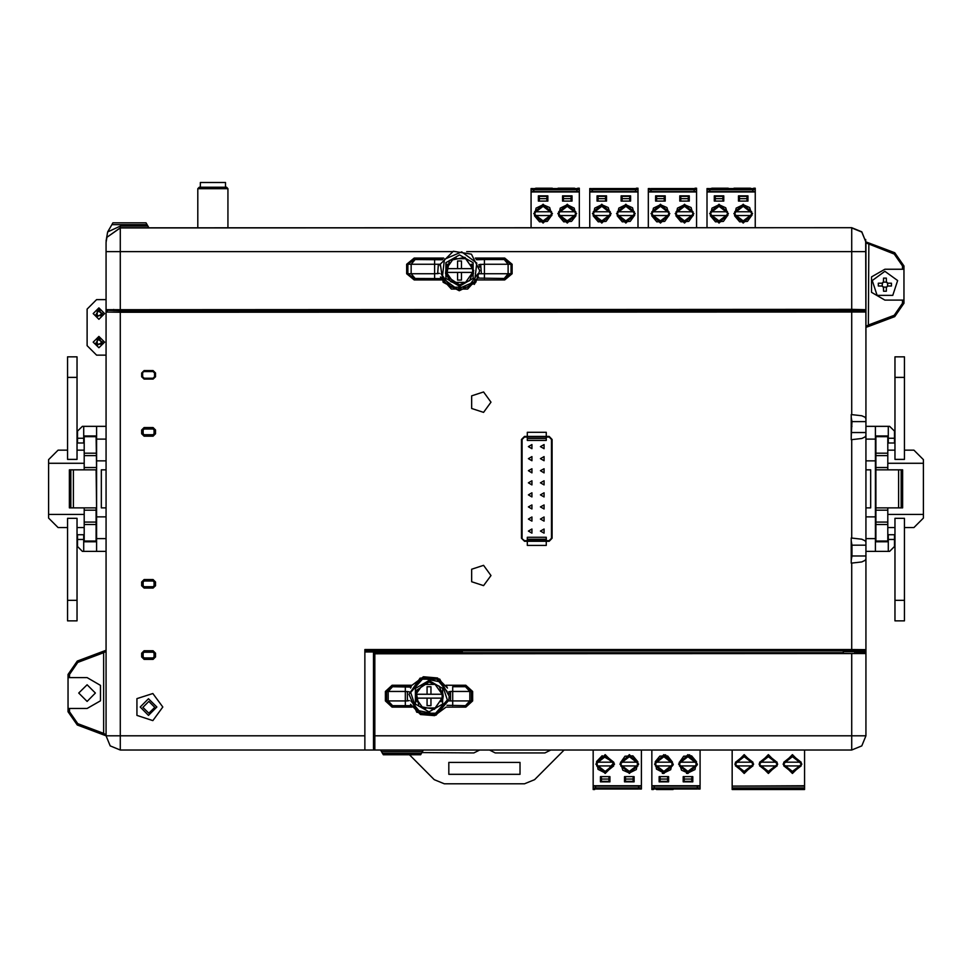 <?xml version="1.0" encoding="UTF-8"?>
<svg xmlns="http://www.w3.org/2000/svg" width="972" height="972" viewBox="0 0 972 972"><rect width="100%" height="100%" fill="white"/><g stroke="black" fill="none" stroke-linecap="round" stroke-linejoin="round"><path stroke-width="1.46" d="M77.821 662.442L69.498 674.447L68.076 674.447L77.323 661.106L77.821 662.442L103.688 652.734L103.688 733.398L106.07 734.82L106.07 651.313L103.688 652.734L103.19 651.398L77.323 661.106L68.076 674.447L68.076 708.503L87.067 708.503L100.432 700.788L100.432 685.345L87.067 677.63L68.076 677.63M902.502 300.069L903.924 300.069L903.924 269.195L884.933 269.195L871.568 276.923L871.568 292.353L884.933 300.069L902.502 300.069L902.502 303.252L903.924 303.252L903.924 300.069M902.502 269.195L902.502 266.012L894.179 254.008L865.931 242.879L865.931 326.422L868.312 324.964L868.81 326.3L894.677 316.593L903.924 303.252M107.491 310.202L120.309 310.773L120.309 312.194L865.931 311.976L865.931 418.64L865.141 417.28L861.763 415.724L851.217 414.522L851.217 439.696L861.763 438.493L865.141 436.938L865.931 435.59L865.931 542.109L865.141 540.76L861.763 539.205L851.217 538.002L851.217 563.177L861.763 561.974L865.141 560.419L865.931 559.07L865.931 735.804L865.931 631.326L865.931 735.804L851.691 735.804L851.691 750.056L861.763 745.876L865.931 735.804L865.931 241.894L865.931 336.871L865.724 239.44L865.931 311.623L864.959 310.275L865.931 310.275L865.578 309.667L851.691 309.375L851.691 227.934L861.763 232.101L865.931 242.174L861.763 231.81L851.691 227.642L148.813 227.849L147.003 224.654L111.901 224.654L112.922 222.892L146.019 222.892L147.003 224.654M384.365 653.536L384.365 652.734L373.442 652.698L373.442 653.792L374.864 653.816L374.864 750.056L364.901 750.056L364.901 649.49L851.691 649.49L851.691 650.912L364.901 650.912M69.498 708.503L69.498 711.686L77.821 723.69L77.323 725.027L106.07 735.804L110.237 745.876L120.309 750.056L110.237 745.876L106.07 735.804L120.309 735.804L120.309 312.194L106.07 311.976L106.07 310.275L106.07 408.118L106.07 242.38L106.07 251.663L120.309 251.663L120.309 226.087L147.829 226.087M364.901 750.056L120.309 750.056L120.309 735.804L364.901 735.804M527.322 539.193L527.322 540.736L546.313 540.736L546.313 537.285L527.322 537.285L527.322 539.193L546.313 539.193M527.322 436.963L527.322 440.413L546.313 440.413L546.313 436.963L527.322 436.963M851.691 309.375L106.07 309.752M475.357 258.03L504.747 258.03L512.159 264.214L512.159 273.703L504.747 279.875L504.747 278.454L478.224 278.089M504.747 258.03L504.747 259.463L484.433 259.463L484.433 264.214L478.783 264.566M442.697 259.354L414.23 259.463L442.394 259.828M414.23 258.03L414.23 259.463L407.863 264.214L406.697 264.214L414.23 258.03L443.657 258.03M441.616 279.875L414.23 279.875L414.23 278.454L415.117 278.454L411.217 273.703L434.569 273.703L434.569 264.214L407.863 264.214L407.863 273.703L411.217 273.703L411.217 264.214L415.117 259.463M466.682 251.663L865.931 251.663L865.931 242.174M411.253 686.609L410.536 688.067L411.253 686.609L392.129 686.706L411.01 687.07M445.978 685.284L465.892 685.284L472.659 691.457L469.828 691.457L465.503 686.706L452.758 686.706L452.758 691.457L450.583 691.457L450.583 700.958L448.627 700.958M392.129 685.284L392.129 686.706L386.649 691.457L385.362 691.457L392.129 685.284L412.031 685.284L423.415 676.816L437.558 677.921L447.472 688.067L437.558 677.921L423.415 676.816L412.031 685.284M374.864 653.816L865.931 653.573L865.931 735.804L861.763 745.876L851.691 750.056L861.763 745.876L865.931 735.804M851.691 653.816L851.691 735.804L373.442 735.804L373.442 748.634L374.864 750.056L851.691 750.056M423.306 750.056L422.407 751.611L381.474 751.611L380.562 750.056M382.409 753.239L421.471 753.239L420.572 754.807L383.308 754.807L381.474 751.611M412.031 707.13L392.129 707.13L392.129 705.708L386.649 700.958L405.263 700.958L405.263 691.457L386.649 691.457L386.649 700.958L385.362 700.958L385.362 691.457M465.892 685.284L465.892 686.706L471.359 691.457L471.359 700.958L465.892 705.708L447.011 705.344M472.659 691.457L472.659 700.958L465.892 707.13L465.892 705.708M227.995 188.702L226.573 187.28L199.272 187.28L197.838 188.702L227.995 188.702L227.995 227.642M200.341 187.28L200.341 182.529L225.504 182.529L225.504 187.28M83.75 551.306L83.75 534.685L77.566 534.685L77.566 546.556L82.316 551.306L96.568 551.306L96.568 426.392L106.07 426.392L106.07 417.608L106.07 426.392M96.568 435.893L83.75 435.893L83.75 443.025L77.566 443.025L77.566 431.143L82.316 426.392L96.568 426.392M70.786 507.846L69.401 507.846L69.401 469.853L70.786 469.853L70.786 507.846L96.094 507.846L96.094 524.467L84.224 524.467L84.224 522.098L96.094 522.098M96.094 435.893L96.568 469.853M84.224 522.098L84.224 507.846M84.224 469.853L84.224 467.483L96.094 467.483M84.224 467.483L84.224 436.61L96.094 436.61M84.224 514.419L48.6 514.419L48.6 459.647L58.101 450.145L67.603 450.145M594.925 789.082L593.114 789.471L594.73 789.471L595.447 788.049L593.114 787.903L593.114 750.056M639.564 789.082L641.374 789.082L639.564 789.082L638.568 786.372M653.609 789.082L651.799 789.471L653.415 789.471L654.12 788.049L651.799 787.903L651.799 784.513M698.236 789.082L700.047 789.082L698.236 789.082L697.24 786.372M753.446 188.617L755.256 188.228L753.64 188.228L752.923 189.649L755.256 189.795L755.256 227.642M708.819 188.617L707.009 188.617L708.819 188.617L709.803 191.326M694.798 188.617L696.608 188.228L694.992 188.228L694.275 189.649L696.608 189.795L696.608 227.642M650.159 188.617L648.348 188.617L650.159 188.617L651.155 191.326M636.138 188.617L637.948 188.228L636.332 188.228L635.627 189.649L637.948 189.795L637.948 227.642M591.511 188.617L589.7 188.617L591.511 188.617L592.495 191.326M577.49 188.617L579.3 188.228L577.684 188.228L576.967 189.649L579.3 189.795L579.3 227.642M532.863 188.617L531.04 188.617L532.863 188.617L533.847 191.326M865.931 551.306L875.432 551.306L875.432 426.392L865.931 426.392M875.432 551.306L889.684 551.306L894.434 546.556L894.434 534.685L888.25 534.685L888.25 541.805L875.432 541.805M875.432 435.893L888.25 435.893L888.25 443.025L894.434 443.025L894.434 431.143L889.684 426.392L875.432 426.392M875.906 522.098L875.906 524.467L887.776 524.467L887.776 522.098L875.906 522.098L875.906 453.231L887.776 453.231L887.776 467.483L875.906 467.483M901.214 469.853L901.214 507.846L902.599 507.846L902.599 469.853L875.432 469.853M887.776 522.098L887.776 507.846M887.776 469.853L887.776 467.483M904.397 580.09L904.397 527.553L913.899 527.553L923.4 518.052L923.4 463.28L887.776 463.28M878.372 286.06L882.078 286.06L883.512 287.481L883.512 291.199L883.463 287.153L886.391 287.153L886.355 291.199L886.355 287.481L887.776 286.06L891.494 286.06L891.494 283.204L887.776 283.204L886.355 281.783L886.355 278.065L886.391 282.123L883.463 282.123L883.512 278.065L883.512 281.783L882.078 283.204L878.372 283.204L878.372 286.06M883.463 282.123L882.418 283.168L882.078 286.06M886.391 287.153L887.776 286.06M887.448 286.096L887.776 283.204M902.502 266.012L903.924 266.012L894.677 252.671L865.931 241.894L868.81 242.976L868.312 324.964L894.179 315.268L894.677 316.593M894.179 254.008L894.677 252.671L903.924 266.012L903.924 269.195M69.498 711.686L68.076 711.686L77.323 725.027L68.076 711.686L68.076 708.503M434.569 278.454L434.569 273.703L439.514 273.339M512.159 273.703L510.968 273.703L504.201 278.454L508.162 273.703L510.968 273.703L510.968 264.214L484.433 264.214L484.433 273.703L508.162 273.703L508.162 264.214L504.201 259.463M512.159 264.214L510.968 264.214L504.747 259.463L476.304 259.354M484.433 278.454L484.433 273.703L481.359 273.703L480.666 264.214M434.569 259.463L434.569 264.214L438.348 264.214L437.643 273.703M414.23 279.875L406.697 273.703L407.863 273.703L414.23 278.454L440.984 278.563M405.263 686.706L405.263 691.457L409.309 691.821M465.503 705.708L469.828 700.958L469.828 691.457L452.758 691.457L452.758 700.958L472.659 700.958M452.758 705.708L452.758 700.958L450.583 700.958M405.263 705.708L405.263 700.958L407.438 700.958L407.438 691.457M148.813 227.849L120.309 227.849L106.932 237.29L106.07 242.38M629.309 772.971L636.344 769.52L637.936 761.854L632.845 755.888L625.02 756.265L620.513 762.668L622.821 770.164L629.309 772.971M687.982 772.971L695.016 769.52L696.608 761.854L691.517 755.888L683.693 756.265L679.185 762.668L681.494 770.164L687.982 772.971M663.852 772.971L670.716 769.739L672.551 762.121L667.655 756.009L659.818 756.131L655.31 761.586L656.489 769.071L663.852 772.971M719.061 204.728L712.026 208.178L710.447 215.845L715.526 221.81L723.35 221.434L727.858 215.031L725.744 207.741L719.061 204.728M743.191 204.728L736.156 208.178L734.565 215.845L739.656 221.81L747.48 221.434L751.988 215.031L749.679 207.534L743.191 204.728M660.413 204.728L653.378 208.178L651.787 215.845L656.878 221.81L664.702 221.434L669.21 215.031L666.901 207.534L660.413 204.728M684.543 204.728L677.508 208.178L675.917 215.845L681.008 221.81L688.832 221.434L693.34 215.031L691.031 207.534L684.543 204.728M601.765 204.728L594.73 208.178L593.139 215.845L598.23 221.81L606.054 221.434L610.562 215.031L608.253 207.534L601.765 204.728M625.883 204.728L618.848 208.178L617.256 215.845L622.347 221.81L630.172 221.434L634.631 215.298L632.565 207.741L625.883 204.728M543.105 204.728L536.07 208.178L534.479 215.845L539.569 221.81L547.394 221.434L551.902 215.031L549.605 207.534L543.105 204.728M567.235 204.728L560.2 208.178L558.608 215.845L563.699 221.81L571.524 221.434L575.861 215.845L574.27 208.178L567.235 204.728M459.501 286.205L445.929 278.369L445.929 262.695L459.501 254.858L473.072 262.695L473.072 278.369L459.501 286.205M479.682 270.532L471.396 254.227L453.341 251.311L440.34 264.19L443.086 282.281L459.319 290.713L475.697 282.573L479.682 270.532L471.396 254.227L453.341 251.311L440.34 264.19L443.086 282.281L459.319 290.713L475.697 282.573L479.682 270.532M429.004 680.534L415.433 688.37L415.433 704.044L429.004 711.881L442.588 704.044L442.588 688.37L429.004 680.534M448.785 700.229L436.063 715.125L416.684 712.197L408.933 694.19L420.111 678.092L439.684 679.076L449.198 696.207L448.785 700.229L436.063 715.125L416.684 712.197L408.933 694.19L420.111 678.092L439.684 679.076L449.198 696.207L448.785 700.229M474.555 281.722L476.717 263.096L461.664 251.894L444.447 259.342L442.284 277.98L457.338 289.17L474.555 281.722M447.399 699.937L434.97 713.995L416.587 710.265L410.621 692.477L423.051 678.42L441.434 682.15L447.399 699.937M162.749 707.033L152.908 693.473L136.979 698.649L136.979 715.404L152.908 720.58L162.749 707.033M490.982 575.521L483.606 565.364L471.651 569.24L471.651 581.803L483.606 585.691L490.982 575.521M490.982 402.177L483.606 392.02L471.651 395.896L471.651 408.459L483.606 412.335L490.982 402.177M884.933 271.334L872.285 280.531L877.121 295.391L892.746 295.391L897.581 280.531L884.933 271.334M605.179 772.971L613.952 762.534L602.166 755.681L596.674 761.441L597.974 769.302L605.179 772.971M154.742 707.312L148.813 713.254L142.872 707.312L148.813 701.371L154.742 707.312M78.756 693.06L87.067 701.371L95.378 693.06L87.067 684.75L78.756 693.06M98.937 307.905L104.636 313.604L98.937 319.302L93.239 313.604L98.937 307.905M98.937 336.397L104.636 342.095L98.937 347.794L93.239 342.095L98.937 336.397M148.509 715.343L156.82 707.033L148.509 698.71L140.199 707.033L148.509 715.343M459.501 284.784L446.342 275.987L449.428 260.46L464.956 257.373L473.753 270.532L469.573 280.604L459.501 284.784L450.619 281.673L445.613 273.703L446.585 273.703M429.004 681.967L415.846 690.764L418.932 706.279L434.46 709.378L443.256 696.207L439.089 686.135L429.004 681.967M629.309 773.445L619.929 764.065L629.309 754.685L638.689 764.065L629.309 773.445M605.179 773.445L595.8 764.065L605.179 754.685L614.559 764.065L605.179 773.445M686.439 773.311L687.982 773.445L678.602 764.065L687.982 754.685L697.361 764.065L687.982 773.445L697.325 764.843L689.525 754.819M662.309 773.311L663.852 773.445L654.472 764.065L663.852 754.685L673.232 764.065L663.852 773.445L673.207 764.843L665.407 754.819M768.366 773.445L777.746 764.065L768.366 754.685L758.986 764.065L768.366 773.445L777.746 764.065L768.366 754.685M744.236 773.445L753.616 764.065L744.236 754.685L734.856 764.065L744.236 773.445L753.616 764.065L744.236 754.685M792.484 773.445L801.864 764.065L792.484 754.685L783.104 764.065L792.484 773.445L801.864 764.065L792.484 754.685M768.366 755.086L759.387 764.065L768.366 773.044L777.333 764.065L768.366 755.086M744.236 755.086L735.257 764.065L744.236 773.044L753.215 764.065L744.236 755.086M792.484 755.086L783.517 764.065L792.484 773.044L801.463 764.065L792.484 755.086M719.061 204.254L728.441 213.633L719.061 223.013L709.682 213.633L719.061 204.254M743.191 204.254L752.571 213.633L743.191 223.013L733.811 213.633L743.191 204.254M660.413 204.254L669.793 213.633L660.413 223.013L651.033 213.633L660.413 204.254M684.543 204.254L693.923 213.633L684.543 223.013L675.163 213.633L684.543 204.254M601.765 204.254L611.145 213.633L601.765 223.013L592.385 213.633L601.765 204.254M625.883 204.254L635.263 213.633L625.883 223.013L616.503 213.633L625.883 204.254M543.105 204.254L552.485 213.633L543.105 223.013L533.725 213.633L543.105 204.254M567.235 204.254L576.615 213.633L567.235 223.013L557.855 213.633L567.235 204.254M540.468 446.634L544.041 448.687L544.041 444.569L540.468 446.634M528.416 458.687L531.976 460.752L531.976 456.633L528.416 458.687M540.468 458.687L544.041 460.752L544.041 456.633L540.468 458.687M528.416 470.752L531.976 472.817L531.976 468.698L528.416 470.752M540.468 470.752L544.041 472.817L544.041 468.698L540.468 470.752M528.416 482.817L531.976 484.87L531.976 480.763L528.416 482.817M540.468 482.817L544.041 484.87L544.041 480.763L540.468 482.817M528.416 494.882L531.976 496.935L531.976 492.828L528.416 494.882M540.468 494.882L544.041 496.935L544.041 492.828L540.468 494.882M528.416 506.947L531.976 509L531.976 504.893L528.416 506.947M540.468 506.947L544.041 509L544.041 504.893L540.468 506.947M528.416 519.012L531.976 521.065L531.976 516.946L528.416 519.012M540.468 519.012L544.041 521.065L544.041 516.946L540.468 519.012M528.416 531.064L531.976 533.13L531.976 529.011L528.416 531.064M540.468 531.064L544.041 533.13L544.041 529.011L540.468 531.064M528.416 446.634L531.976 448.687L531.976 444.569L528.416 446.634M440.401 277.056L451.385 289.012L467.617 289.012L478.601 277.056L467.617 289.012L451.385 289.012L440.401 277.056M410.536 704.36L420.463 714.493L434.606 715.599L445.978 707.13L434.606 715.599L420.463 714.493L410.536 704.36M102.497 313.604L97.164 316.69L97.164 310.518L102.497 313.604M102.497 342.095L97.164 345.182L97.164 339.009L102.497 342.095M77.092 377.415L67.603 377.415L67.603 459.367L77.092 459.367L77.092 356.797L67.603 356.797L67.603 377.415L67.603 356.797M77.092 620.901L77.092 600.283L77.092 620.901L67.603 620.901L67.603 600.283L67.603 620.901M416.939 690.63L415.846 694.312L422.917 684.385L435.104 684.385L442.175 694.312L442.175 698.115L435.104 708.029L422.917 708.029L415.846 698.115L415.846 694.312L442.175 694.312L441.081 690.63M447.436 264.943L446.342 268.637L453.414 258.71L465.588 258.71L472.659 268.637L472.659 272.427L465.588 282.354L453.414 282.354L446.342 272.427L446.342 268.637L472.659 268.637L471.566 264.943M894.908 377.415L894.908 356.797L894.908 377.415L904.397 377.415L904.397 356.797L904.397 459.367L894.908 459.367L894.908 377.415M894.908 620.901L894.908 600.283L894.908 620.901L904.397 620.901L904.397 600.283L904.397 620.901M477.993 273.703L467.945 287.287L451.057 287.287L441.009 273.703M447.156 700.958L436.975 713.193L421.046 713.193L410.864 700.958M410.864 691.457L421.046 679.221L436.975 679.221L447.156 691.457M99.083 338.062L95.378 343.991L102.364 344.234L99.083 338.062M99.083 309.57L95.378 315.499L102.364 315.742L99.083 309.57M629.309 755.074L638.3 764.065L629.309 773.056L620.318 764.065L629.309 755.074M620.792 765.96L622.25 765.96L620.792 765.96L629.309 772.789L637.826 765.96L636.368 765.96L637.826 765.96M636.368 762.169L629.309 756.751L622.25 762.169L620.61 762.169L636.368 762.169M622.25 765.96L629.309 771.379L636.368 765.96L622.25 765.96M605.179 755.074L614.17 764.065L605.179 773.056L596.188 764.065L605.179 755.074M596.662 765.96L598.12 765.96L596.662 765.96L605.179 772.789L613.697 765.96L612.239 765.96L613.697 765.96M598.12 765.96L605.179 771.379L612.239 765.96L598.12 765.96M612.239 762.169L605.179 756.751L598.12 762.169L596.48 762.169L612.239 762.169M687.982 755.074L696.973 764.065L687.982 773.056L678.991 764.065L687.982 755.074M679.464 765.96L680.922 765.96L679.464 765.96L687.982 772.789L696.499 765.96L695.041 765.96L696.499 765.96M695.041 762.169L687.982 756.751L680.922 762.169L679.282 762.169L695.041 762.169M680.922 765.96L687.982 771.379L695.041 765.96L680.922 765.96M663.852 755.074L672.843 764.065L663.852 773.056L654.873 764.065L663.852 755.074M655.335 765.96L656.805 765.96L655.335 765.96L663.852 772.789L672.381 765.96L670.911 765.96L672.381 765.96M656.805 765.96L663.852 771.379L670.911 765.96L656.805 765.96M670.911 762.169L663.852 756.751L656.805 762.169L655.152 762.169L670.911 762.169M759.618 765.96L759.618 762.169L761.307 762.169L768.366 756.751L775.425 762.169L777.102 762.169L777.102 765.96L775.425 765.96L776.883 765.96L768.366 772.789L759.849 765.96L775.425 765.96L768.366 771.379L761.307 765.96L759.849 765.96M735.488 765.96L735.488 762.169L737.177 762.169L744.236 756.751L751.295 762.169L752.984 762.169L752.984 765.96L751.295 765.96L752.753 765.96L744.236 772.789L735.719 765.96L737.177 765.96L735.719 765.96M751.295 765.96L744.236 771.379L737.177 765.96L751.295 765.96M783.748 765.96L783.748 762.169L785.437 762.169L792.484 756.751L799.543 762.169L801.232 762.169L801.232 765.96L799.543 765.96L801.013 765.96L792.484 772.789L783.967 765.96L785.437 765.96L783.967 765.96M799.543 765.96L792.484 771.379L785.437 765.96L799.543 765.96M719.061 222.624L710.082 213.633L719.061 204.642L728.052 213.633L719.061 222.624M727.591 211.738L726.12 211.738L727.591 211.738L719.061 204.91L710.544 211.738L712.014 211.738L710.544 211.738M712.014 215.529L719.061 220.948L726.12 215.529L727.761 215.529L712.014 215.529M726.12 211.738L719.061 206.331L712.014 211.738L726.12 211.738M743.191 222.624L734.2 213.633L743.191 204.642L752.182 213.633L743.191 222.624M751.708 211.738L750.25 211.738L751.708 211.738L743.191 204.91L734.674 211.738L736.132 211.738L734.674 211.738M750.25 211.738L743.191 206.331L736.132 211.738L750.25 211.738M736.132 215.529L743.191 220.948L750.25 215.529L751.891 215.529L736.132 215.529M660.413 222.624L651.422 213.633L660.413 204.642L669.404 213.633L660.413 222.624M668.93 211.738L667.472 211.738L668.93 211.738L660.413 204.91L651.896 211.738L653.354 211.738L651.896 211.738M653.354 215.529L660.413 220.948L667.472 215.529L669.113 215.529L653.354 215.529M667.472 211.738L660.413 206.331L653.354 211.738L667.472 211.738M684.543 222.624L675.552 213.633L684.543 204.642L693.534 213.633L684.543 222.624M693.06 211.738L691.602 211.738L693.06 211.738L684.543 204.91L676.026 211.738L677.484 211.738L676.026 211.738M691.602 211.738L684.543 206.331L677.484 211.738L691.602 211.738M677.484 215.529L684.543 220.948L691.602 215.529L693.243 215.529L677.484 215.529M601.765 222.624L592.774 213.633L601.765 204.642L610.744 213.633L601.765 222.624M610.282 211.738L608.824 211.738L610.282 211.738L601.765 204.91L593.248 211.738L594.706 211.738L593.248 211.738M594.706 215.529L601.765 220.948L608.824 215.529L610.465 215.529L594.706 215.529M608.824 211.738L601.765 206.331L594.706 211.738L608.824 211.738M625.883 222.624L616.904 213.633L625.883 204.642L634.874 213.633L625.883 222.624M634.4 211.738L632.942 211.738L634.4 211.738L625.883 204.91L617.366 211.738L618.836 211.738L617.366 211.738M632.942 211.738L625.883 206.331L618.836 211.738L632.942 211.738M618.836 215.529L625.883 220.948L632.942 215.529L634.582 215.529L618.836 215.529M543.105 222.624L534.126 213.633L543.105 204.642L552.096 213.633L543.105 222.624M551.622 211.738L550.164 211.738L551.622 211.738L543.105 204.91L534.588 211.738L536.046 211.738L534.588 211.738M536.046 215.529L543.105 220.948L550.164 215.529L551.804 215.529L536.046 215.529M550.164 211.738L543.105 206.331L536.046 211.738L550.164 211.738M567.235 222.624L558.244 213.633L567.235 204.642L576.226 213.633L567.235 222.624M575.752 211.738L574.294 211.738L575.752 211.738L567.235 204.91L558.718 211.738L560.176 211.738L558.718 211.738M574.294 211.738L567.235 206.331L560.176 211.738L574.294 211.738M560.176 215.529L567.235 220.948L574.294 215.529L575.934 215.529L560.176 215.529M77.821 723.69L103.688 733.398L103.19 734.735L106.07 735.804L106.07 311.976L107.491 310.554M106.106 241.117L107.71 231.907L120.309 226.087M106.07 560.091L106.07 574.331L106.07 560.091M106.07 583.832L106.07 598.084L106.07 583.832M106.07 607.585L106.07 621.825L106.07 607.585M106.07 631.326L106.07 645.578L106.07 631.326M865.931 327.382L868.81 326.3M865.931 621.825L865.931 607.585L865.931 621.825M865.931 598.084L865.931 583.832L865.931 598.084M865.931 574.331L865.931 560.091L865.931 574.331M865.931 408.118L865.931 393.867L865.931 408.118M865.931 384.365L865.931 370.125L865.931 384.365M865.931 360.624L865.931 346.372L865.931 360.624M106.07 299.595L96.568 299.595L87.067 309.096L87.067 345.668L96.568 355.157L106.07 355.157L96.568 355.157M106.07 650.317L103.19 651.398M106.07 310.202L106.07 735.804M120.309 750.056L376.772 750.056M390.537 310.202L521.903 310.202M106.07 311.623L107.041 310.275L106.07 310.275M855.384 309.789L856.441 310.202M357.295 309.789L357.295 310.493L390.537 310.493L390.537 309.789M521.903 309.789L521.903 310.493L555.146 310.493L555.146 309.789M855.093 309.789L855.093 310.493L744.929 310.493L744.929 309.789M113.663 309.424L113.663 310.493L215.772 310.493L215.772 309.789M120.309 310.773L864.509 310.554L865.931 311.623M865.931 435.59L865.931 418.64M875.432 538.573L865.931 538.573L865.931 542.109M865.931 545.122L865.931 556.045L851.897 556.045L851.897 545.122L865.931 545.122M865.931 559.07L865.931 556.045M865.931 650.584L864.509 652.005L865.931 649.709L851.691 649.49L851.691 563.177M386.273 652.005L364.901 652.005M386.273 653.536L386.273 651.605L462.259 651.605L462.259 653.536M462.259 652.698L843.38 652.698M843.38 653.536L843.38 651.762L854.777 651.762L854.777 653.536M854.777 652.005L864.509 652.005M155.471 585.727L153.09 588.109L144.075 588.109L141.693 585.727L141.693 581.936L144.075 579.555L153.09 579.555L155.471 581.936L155.471 585.727L153.09 587.161L144.075 587.161L142.641 585.727L142.641 581.936L144.075 580.515L153.09 580.515L154.524 581.936L154.524 585.727M155.471 656.975L153.09 659.344L144.075 659.344L141.693 656.975L141.693 653.172L144.075 650.803L153.09 650.803L155.471 653.172L155.471 656.975L153.09 658.396L144.075 658.396L142.641 656.975L142.641 653.172L144.075 651.75L153.09 651.75L154.524 653.172L154.524 656.975M141.693 429.964L144.075 427.583L153.09 427.583L155.471 429.964L155.471 433.755L153.09 436.136L144.075 436.136L141.693 433.755L141.693 429.964L144.075 428.531L153.09 428.531L154.524 429.964L154.524 433.755L153.09 435.189L144.075 435.189L142.641 433.755L142.641 429.964M141.693 372.969L144.075 370.599L153.09 370.599L155.471 372.969L155.471 376.772L153.09 379.141L144.075 379.141L141.693 376.772L141.693 372.969L144.075 371.547L153.09 371.547L154.524 372.969L154.524 376.772L153.09 378.193L144.075 378.193L142.641 376.772L142.641 372.969M521.478 538.245L524.467 541.234L527.322 541.234L527.322 545.365L546.313 545.365L546.313 541.234L549.168 541.234L552.157 538.245L552.157 439.453L549.168 436.464L546.313 436.464L546.313 432.333L527.322 432.333L527.322 436.464L524.467 436.464L521.478 439.453L521.478 538.245L524.467 540.614L527.322 540.614M527.322 437.084L524.467 437.084L522.098 439.453L522.098 538.245M546.313 540.614L549.168 540.614L551.537 538.245L551.537 439.453L549.168 437.084L546.313 437.084M851.897 556.045L851.217 560.431M851.897 545.122L851.217 540.748M851.217 417.267L851.897 421.654L851.217 436.95M865.931 421.654L851.897 421.654M875.432 439.125L865.931 439.125L865.931 432.576L851.897 432.576M527.322 541.234L546.313 541.234M546.313 436.464L527.322 436.464M146.019 222.892L148.813 227.642M115.559 310.056L856.441 310.275M474.664 283.86L474.178 284.395M479.075 265.587L479.403 267.13M476.62 259.828L484.433 259.463M476.122 259.087L475.77 258.588M438.348 264.214L440.34 264.214L439.927 265.587M473.388 273.703L472.416 273.703M472.271 264.214L471.201 264.214M446.731 264.214L447.8 264.214M479.439 273.703L481.359 273.703M865.931 309.752L865.931 251.663M111.901 224.654L107.71 231.907M445.541 273.339L446.561 264.566M473.473 273.339L472.441 264.566M865.931 653.573L865.931 652.698L856.441 652.698L856.441 653.536L381.048 652.965M450.583 691.457L448.712 691.821M448.918 692.854L449.113 694.385M447.011 687.07L446.61 686.329M409.309 700.593L407.438 700.958M442.442 700.958L441.434 700.958M442.442 691.457L441.434 691.457M415.579 691.457L416.587 691.457M415.579 700.958L416.587 700.958M415.457 700.593L415.457 691.821M442.564 700.593L443.256 696.207L442.564 691.821M452.758 686.706L465.892 686.706M392.129 707.13L385.362 700.958M373.442 653.792L373.442 735.804M384.365 652.795L381.048 652.807M421.471 753.239L422.407 751.611M411.205 705.708L392.129 705.708M87.067 345.668L87.067 339.252M87.067 315.499L87.067 309.096M83.75 435.893L83.75 426.392M83.75 541.805L96.568 541.805M96.568 551.306L106.07 551.306M106.07 469.853L101.319 469.853L101.319 507.846L106.07 507.846M96.094 541.805L96.094 524.467M70.786 469.853L96.094 469.853L96.568 507.846M73.362 507.846L73.362 469.853M96.094 541.088L84.224 541.088L84.224 524.467M91.344 541.088L91.344 541.805M91.344 435.893L91.344 436.61M96.094 453.231L84.224 453.231M84.224 450.145L77.092 450.145M84.224 527.553L77.092 527.553L77.092 580.09M77.092 600.283L77.092 518.331L67.603 518.331L67.603 600.283L77.092 600.283M48.6 463.28L84.224 463.28M67.603 527.553L58.101 527.553L48.6 518.052L48.6 514.419M409.419 754.807L434.253 779.641L444.326 783.821L524.503 783.821L534.576 779.641L564.161 750.056M520.032 774.319L448.797 774.319L448.797 762.449L520.032 762.449L520.032 774.319M421.872 752.535L473.886 752.948L479.621 750.056M489.536 750.056L495.258 752.948L544.891 752.948L550.735 750.056M595.921 789.082L638.568 789.082L595.921 789.082L595.447 786.372M638.568 786.081L638.568 787.903L595.921 787.903M638.568 787.903L638.568 789.082M625.506 776.652L624.559 776.652L624.559 781.877L634.06 781.877L634.06 776.652L633.1 776.652L633.1 779.022L625.506 779.022L625.506 776.652M609.93 776.652L608.982 776.652L608.982 779.022L601.376 779.022L601.376 776.652L600.429 776.652L600.429 781.877L609.93 781.877L609.93 776.652L600.429 776.652M601.376 779.022L601.376 781.403L608.982 781.403L608.982 776.652M634.06 776.652L624.559 776.652M641.374 750.056L641.374 786.081L593.114 786.081M641.374 785.716L593.114 785.716M593.114 789.082L593.114 787.903M595.447 786.081L595.447 787.903M639.041 787.903L641.374 787.903L641.374 789.082M641.374 786.081L641.374 787.903M625.506 779.022L625.506 781.403L633.1 781.403L633.1 779.022M608.982 781.403L608.982 779.022M656.501 789.471L673.074 789.471M654.593 789.082L697.24 789.082L654.593 789.082L654.12 786.372M697.24 786.081L697.24 787.903L654.593 787.903M697.24 787.903L697.24 789.082M684.179 776.652L683.231 776.652L683.231 781.877L692.732 781.877L692.732 776.652L691.785 776.652L691.785 779.022L684.179 779.022L684.179 776.652L684.179 781.403L691.785 781.403L691.785 779.022M660.061 776.652L659.113 776.652L659.113 781.877L668.602 781.877L668.602 776.652L667.655 776.652L667.655 779.022L660.061 779.022L660.061 776.652L660.061 781.403L667.655 781.403L667.655 779.022M668.602 776.652L659.113 776.652M692.732 776.652L683.231 776.652M700.047 750.056L700.047 786.081L651.799 786.081L651.799 750.056M700.047 785.716L651.799 785.716M651.799 789.082L651.799 787.903M654.12 786.081L654.12 787.903M697.714 787.903L700.047 787.903L700.047 789.082M700.047 786.081L700.047 787.903M684.179 779.022L684.179 781.403M660.061 779.022L660.061 781.403M804.549 787.903L732.171 787.903L732.171 789.471L804.549 789.471L804.549 750.056M777.576 789.471L759.144 789.471M753.446 789.471L736.873 789.471M799.847 789.471L783.274 789.471M732.171 784.513L732.171 787.903M804.549 786.081L732.171 786.081L804.549 785.716M732.171 750.056L732.171 785.716M777.102 762.169L759.618 762.169M752.984 762.169L735.488 762.169M801.232 762.169L783.748 762.169M750.554 188.228L733.982 188.228M752.449 188.617L709.803 188.617L752.449 188.617L752.923 191.326M728.283 188.228L711.711 188.228M709.803 191.618L709.803 189.795L752.449 189.795M709.803 189.795L709.803 188.617M722.864 201.046L723.812 201.046L723.812 195.822L714.323 195.822L714.323 201.046L715.271 201.046L715.271 198.677L722.864 198.677L722.864 201.046M738.441 201.046L739.388 201.046L739.388 198.677L746.994 198.677L746.994 201.046L747.942 201.046L747.942 195.822L738.441 195.822L738.441 201.046L747.942 201.046M746.994 198.677L746.994 196.295L739.388 196.295L739.388 201.046M714.323 201.046L723.812 201.046M707.009 227.642L707.009 191.618L755.256 191.618M707.009 191.982L755.256 191.982M755.256 188.617L755.256 189.795M752.923 191.618L752.923 189.795M709.329 189.795L707.009 189.795L707.009 188.617M707.009 191.618L707.009 189.795M722.864 198.677L722.864 196.295L715.271 196.295L715.271 198.677M739.388 196.295L739.388 198.677M693.801 188.617L651.155 188.617L693.801 188.617L694.275 191.326M651.155 191.618L651.155 189.795L693.801 189.795M651.155 189.795L651.155 188.617M664.216 201.046L665.164 201.046L665.164 195.822L655.663 195.822L655.663 201.046L656.61 201.046L656.61 198.677L664.216 198.677L664.216 201.046M679.793 201.046L680.74 201.046L680.74 198.677L688.334 198.677L688.334 201.046L689.294 201.046L689.294 195.822L679.793 195.822L679.793 201.046L689.294 201.046M688.334 198.677L688.334 196.295L680.74 196.295L680.74 201.046M655.663 201.046L665.164 201.046M648.348 227.642L648.348 191.618L696.608 191.618M648.348 191.982L696.608 191.982M696.608 188.617L696.608 189.795M694.275 191.618L694.275 189.795M650.681 189.795L648.348 189.795L648.348 188.617M648.348 191.618L648.348 189.795M664.216 198.677L664.216 196.295L656.61 196.295L656.61 198.677M680.74 196.295L680.74 198.677M635.153 188.617L592.495 188.617L635.153 188.617L635.627 191.326M592.495 191.618L592.495 189.795L635.153 189.795M592.495 189.795L592.495 188.617M605.556 201.046L606.516 201.046L606.516 195.822L597.015 195.822L597.015 201.046L597.962 201.046L597.962 198.677L605.556 198.677L605.556 201.046M621.132 201.046L622.092 201.046L622.092 198.677L629.686 198.677L629.686 201.046L630.634 201.046L630.634 195.822L621.132 195.822L621.132 201.046L630.634 201.046M629.686 198.677L629.686 196.295L622.092 196.295L622.092 201.046M597.015 201.046L606.516 201.046M589.7 227.642L589.7 191.618L637.948 191.618M589.7 191.982L637.948 191.982M637.948 188.617L637.948 189.795M635.627 191.618L635.627 189.795M592.021 189.795L589.7 189.795L589.7 188.617M589.7 191.618L589.7 189.795M605.556 198.677L605.556 196.295L597.962 196.295L597.962 198.677M622.092 196.295L622.092 198.677M574.598 188.228L558.025 188.228M576.493 188.617L533.847 188.617L576.493 188.617L576.967 191.326M552.327 188.228L535.742 188.228M533.847 191.618L533.847 189.795L576.493 189.795M533.847 189.795L533.847 188.617M546.908 201.046L547.856 201.046L547.856 195.822L538.354 195.822L538.354 201.046L539.314 201.046L539.314 198.677L546.908 198.677L546.908 201.046M562.484 201.046L563.432 201.046L563.432 198.677L571.038 198.677L571.038 201.046L571.986 201.046L571.986 195.822L562.484 195.822L562.484 201.046L571.986 201.046M571.038 198.677L571.038 196.295L563.432 196.295L563.432 201.046M538.354 201.046L547.856 201.046M531.04 227.642L531.04 191.618L579.3 191.618M531.04 191.982L579.3 191.982M579.3 188.617L579.3 189.795M576.967 191.618L576.967 189.795M533.373 189.795L531.04 189.795L531.04 188.617M531.04 191.618L531.04 189.795M546.908 198.677L546.908 196.295L539.314 196.295L539.314 198.677M563.432 196.295L563.432 198.677M143.127 433.755L144.075 434.715L153.09 434.715L154.05 433.755L154.05 429.964L153.09 429.004L144.075 429.004L143.127 429.964L143.127 433.755M154.05 581.936L153.09 580.989L144.075 580.989L143.127 581.936L143.127 585.727L144.075 586.687L153.09 586.687L154.05 585.727L154.05 581.936M154.05 653.172L153.09 652.224L144.075 652.224L143.127 653.172L143.127 656.975L144.075 657.923L153.09 657.923L154.05 656.975L154.05 653.172M427.109 698.115L427.109 705.708L430.912 705.708L430.912 698.115L415.846 698.115L416.939 701.796M441.774 692.489L442.175 694.312M441.081 701.796L442.175 698.115L430.912 698.115M432.54 709.038L433.913 708.576M425.481 709.038L424.776 708.819M423.428 708.284L423.986 708.527M433.913 683.851L432.54 683.389M423.999 683.899L423.428 684.142M424.776 683.608L425.457 683.401M427.109 694.312L427.109 686.706L430.912 686.706L430.912 694.312M457.605 272.427L457.605 280.033L461.408 280.033L461.408 272.427L446.342 272.427L447.436 276.121M472.271 266.814L472.659 268.637M471.566 276.121L472.659 272.427L461.408 272.427M463.024 283.35L464.397 282.901M455.977 283.35L455.273 283.144M453.912 282.597L454.483 282.84M464.397 258.175L463.024 257.714M454.483 258.212L453.912 258.467M455.273 257.932L455.953 257.714M457.605 268.637L457.605 261.031L461.408 261.031L461.408 268.637M865.931 469.853L870.681 469.853L870.681 507.846L865.931 507.846M851.217 551.306L851.897 551.306M851.897 426.392L851.217 426.392M888.25 551.306L888.25 541.805M888.25 435.893L888.25 426.392M875.906 541.805L875.906 524.467M875.906 435.893L875.906 453.231M875.432 507.846L898.638 507.846L898.638 469.853M901.214 507.846L898.638 507.846M875.906 541.088L887.776 541.088L887.776 524.467M875.906 436.61L887.776 436.61L887.776 453.231M880.656 435.893L880.656 436.61M880.656 541.088L880.656 541.805M894.908 527.553L887.776 527.553M894.908 600.283L894.908 518.331L904.397 518.331L904.397 600.283L894.908 600.283M887.776 450.145L894.908 450.145M904.397 397.609L904.397 450.145L913.899 450.145L923.4 459.647L923.4 463.28M887.776 514.419L923.4 514.419M882.418 286.096L883.463 287.153M887.448 283.168L886.391 282.123M883.512 291.199L886.355 291.199M886.355 278.065L883.512 278.065M69.498 674.447L69.498 677.63M894.179 315.268L902.502 303.252M115.024 735.804L112.606 735.804M864.509 651.143L851.691 650.912M851.691 439.696L851.691 538.002M851.691 310.773L851.691 414.522M521.478 439.453L522.098 439.453M524.467 541.234L524.467 540.614M155.471 372.969L154.524 372.969M155.471 376.772L154.524 376.772M153.09 379.141L153.09 378.193M144.075 379.141L144.075 378.193M141.693 376.772L142.641 376.772M144.075 370.599L144.075 371.547M153.09 370.599L153.09 371.547M155.471 429.964L154.524 429.964M155.471 433.755L154.524 433.755M153.09 436.136L153.09 435.189M144.075 436.136L144.075 435.189M141.693 433.755L142.641 433.755M144.075 427.583L144.075 428.531M153.09 427.583L153.09 428.531M153.09 588.109L153.09 587.161M144.075 588.109L144.075 587.161M141.693 585.727L142.641 585.727M141.693 581.936L142.641 581.936M144.075 579.555L144.075 580.515M153.09 579.555L153.09 580.515M155.471 581.936L154.524 581.936M155.471 653.172L154.524 653.172M153.09 650.803L153.09 651.75M153.09 659.344L153.09 658.396M144.075 659.344L144.075 658.396M141.693 656.975L142.641 656.975M141.693 653.172L142.641 653.172M144.075 650.803L144.075 651.75M549.168 541.234L549.168 540.614M549.168 436.464L549.168 437.084M524.467 436.464L524.467 437.084M552.157 439.453L551.537 439.453M552.157 538.245L551.537 538.245M504.747 279.875L477.386 279.875M406.697 273.703L406.697 264.214M452.332 251.663L120.309 251.663L120.309 309.375M851.691 227.642L120.309 227.934L106.932 237.29M465.892 707.13L445.978 707.13M374.864 750.056L373.442 748.634M392.518 705.708L388.193 700.958L388.193 691.457L392.518 686.706M106.07 460.825L96.568 460.825M106.07 439.125L96.568 439.125M77.566 539.424L83.75 539.424M83.75 438.275L77.566 438.275M96.568 538.573L106.07 538.573M96.568 516.873L106.07 516.873M84.224 455.601L96.094 455.601M84.224 510.215L96.094 510.215M637.826 762.169L629.309 755.341L620.792 762.169M613.697 762.169L605.179 755.341L596.662 762.169M696.499 762.169L687.982 755.341L679.464 762.169M672.381 762.169L663.852 755.341L655.335 762.169M732.171 789.082L804.549 789.082M759.849 762.169L768.366 755.341L776.883 762.169M735.719 762.169L744.236 755.341L752.753 762.169M783.967 762.169L792.484 755.341L801.013 762.169M710.544 215.529L719.061 222.357L727.591 215.529M734.674 215.529L743.191 222.357L751.708 215.529M651.896 215.529L660.413 222.357L668.93 215.529M676.026 215.529L684.543 222.357L693.06 215.529M593.248 215.529L601.765 222.357L610.282 215.529M617.366 215.529L625.883 222.357L634.4 215.529M534.588 215.529L543.105 222.357L551.622 215.529M558.718 215.529L567.235 222.357L575.752 215.529M865.931 460.825L875.432 460.825M875.432 516.873L865.931 516.873M894.434 539.424L888.25 539.424M888.25 438.275L894.434 438.275M887.776 510.215L875.906 510.215M887.776 455.601L875.906 455.601M527.322 438.506L546.313 438.506M197.838 188.702L197.838 227.642M894.908 356.797L904.397 356.797"/></g></svg>
